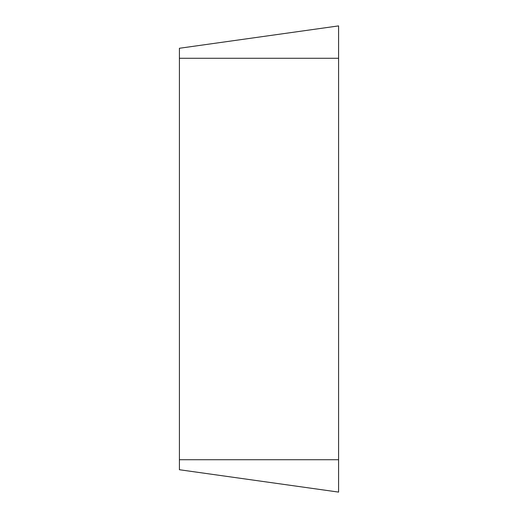 <?xml version="1.0" encoding="UTF-8"?>
<svg xmlns="http://www.w3.org/2000/svg" width="518" height="518" viewBox="0 0 518 518"><rect width="100%" height="100%" fill="white"/><g stroke="black" fill="none" stroke-linecap="round" stroke-linejoin="round"><path stroke-width="0.78" d="M338.591 492.1L338.591 25.9L179.409 48.271L179.409 469.729L338.591 492.1L179.409 469.729M338.591 25.9L179.409 48.271M338.591 58.275L179.409 58.275M338.591 459.725L179.409 459.725"/></g></svg>
